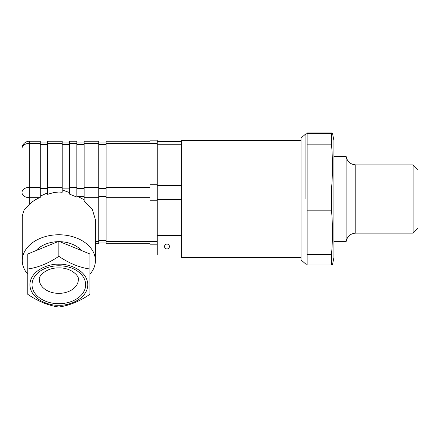 <?xml version="1.0" encoding="UTF-8"?>
<svg xmlns="http://www.w3.org/2000/svg" width="440" height="440" viewBox="0 0 440 440"><rect width="100%" height="100%" fill="white"/><g stroke="black" fill="none" stroke-linecap="round" stroke-linejoin="round"><path stroke-width="0.66" d="M169.433 246.516A2.437 2.437 0 0 0 166.996 244.079A2.437 2.437 0 0 0 164.56 246.516A2.437 2.437 0 0 0 166.996 248.952A2.437 2.437 0 0 0 169.433 246.516M301.026 140.508L181.621 140.508L181.621 257.483L301.026 257.483M181.621 255.041L157.251 255.041L157.251 235.461L181.621 235.461M307.12 254.617L307.12 189.052L331.491 189.052L331.491 210.177C332.783 224.989 332.783 239.8 331.491 254.617L307.12 254.617L307.12 265.018L331.491 265.018L331.491 254.617M305.899 198.996L305.899 133.804L305.899 198.996M307.12 133.804L305.899 133.804L301.026 138.072L301.026 259.919L305.916 264.165M332.464 264.792L333.927 257.483L333.927 140.508L332.464 133.194M331.491 265.018C332.783 264.864 332.783 264.71 331.491 264.561M413.127 164.879L418 169.752L418 228.239L413.127 233.112L413.127 164.879L355.784 164.879L355.784 233.112C350.422 233.53 347.199 236.374 346.11 241.643L333.927 241.643M355.784 164.879C350.422 164.456 347.199 161.612 346.11 156.349L346.11 241.643M307.12 133.43L307.12 132.974L331.491 132.974C332.783 133.122 332.783 133.276 331.491 133.43L307.12 133.43L307.12 189.052M331.491 132.974C332.783 133.122 332.783 133.276 331.491 133.43L331.491 144.155C332.783 159.121 332.783 174.086 331.491 189.052M307.12 210.177L331.491 210.177M307.12 144.155L331.491 144.155M149.941 141.251L106.073 141.251L106.073 143.391L157.251 143.391L157.251 140.179L149.941 140.179L149.941 244.827L157.251 244.827M157.251 143.391L157.251 241.615L106.073 241.615L106.073 243.755L149.941 243.755M58.845 305.206C67.315 306.031 87.395 299.888 87.791 284.73C87.395 269.577 67.315 263.434 58.845 264.253C50.38 263.434 30.294 269.577 29.898 284.73C30.294 299.888 50.38 306.031 58.845 305.206M58.845 307.027L58.845 307.027C69.157 305.613 79.508 301.389 89.892 294.355L89.892 269C79.58 267.581 69.229 263.357 58.845 256.322L58.845 241.291L27.797 253.968L27.797 294.355C38.115 301.356 48.461 305.586 58.845 307.027M81.582 250.575A26.807 18.964 180 0 0 59.774 241.67M58.845 192.027L62.211 192.258L62.211 141.251L47.586 141.251L47.586 194.326L53.977 192.5L58.845 192.027M27.797 274.269A36.553 25.855 0 0 1 22.292 260.623A36.553 25.855 0 0 1 58.845 234.762A36.553 25.855 0 0 1 95.398 260.623A36.553 25.855 0 0 1 89.892 274.269M95.398 260.623L95.398 219.632L92.219 209.088L84.139 200.976L84.139 141.251L98.764 141.251L98.764 243.755L95.398 243.755M76.83 195.888L84.139 199.771M69.52 194.117L76.83 197.104L76.83 141.251L69.52 141.251L69.52 194.117M69.52 192.572L62.211 189.937M22.292 237.886A7.309 5.17 180 0 1 22 236.445L22 192.5A7.309 5.17 0 0 1 29.31 187.336L29.31 197.67A7.309 5.17 180 0 1 22 192.5L22 148.561A7.309 5.17 0 0 1 29.31 143.391L40.277 143.391L40.277 141.251L29.31 141.251L29.31 187.336L40.277 187.336L40.277 143.391M106.073 143.391L106.073 241.615M39.567 197.67C35.536 199.447 32.12 201.691 29.31 204.402L29.31 197.67L39.567 197.67L40.277 197.362L40.277 187.336M62.211 188.128L69.52 188.128M58.845 256.322C48.532 263.329 38.181 267.553 27.797 269M89.892 269L89.892 253.968L58.845 241.291M57.915 241.67A26.807 18.964 180 0 0 36.108 250.575M40.277 196.152L47.586 192.841M22.292 260.623L22.292 215.908L24.052 210.133L29.31 204.402M22 209.561L22 192.5M157.251 185.609L181.621 185.609M157.251 199.397L181.621 199.397M157.251 144.254L181.621 144.254M149.941 184.751L157.251 184.751M149.941 200.255L157.251 200.255M58.845 265.777A26.807 18.964 -0 0 1 85.651 284.735A26.807 18.964 -0 0 1 58.845 303.699A26.807 18.964 -0 0 1 32.038 284.735A26.807 18.964 -0 0 1 58.845 265.777M58.845 293.359A19.498 13.789 180 0 0 78.342 279.571C79.662 276.496 71.423 267.509 58.845 267.916C46.266 267.509 38.027 276.496 39.352 279.571A19.498 13.789 180 0 0 58.845 293.359M84.139 187.336L98.764 187.336M98.764 188.54L106.073 188.54M106.073 187.336L149.941 187.336M40.277 188.54L47.586 188.54M47.586 187.336L62.211 187.336M69.52 187.336L76.83 187.336M76.83 188.54L84.139 188.54M95.398 241.615L98.764 241.615M84.139 197.67L98.764 197.67M78.122 196.465L84.139 196.465M106.073 197.67L149.941 197.67M98.764 196.465L106.073 196.465M98.764 144.601L106.073 144.601M98.764 240.405L106.073 240.405M84.139 143.391L98.764 143.391M76.83 144.601L84.139 144.601M69.52 143.391L76.83 143.391M62.211 144.601L69.52 144.601M47.586 143.391L62.211 143.391M40.277 144.601L47.586 144.601M157.251 141.399L181.621 141.399M307.12 264.182L305.899 264.182M413.127 233.112L355.784 233.112M346.11 156.349L333.927 156.349M98.764 142.956L106.073 142.956M98.764 242.049L106.073 242.049M76.83 142.956L84.139 142.956M62.211 142.956L69.52 142.956M40.277 142.956L47.586 142.956M29.31 141.251A7.309 7.309 0 0 0 22 148.561M22 236.445A7.309 7.309 0 0 0 22.292 238.486"/></g></svg>
